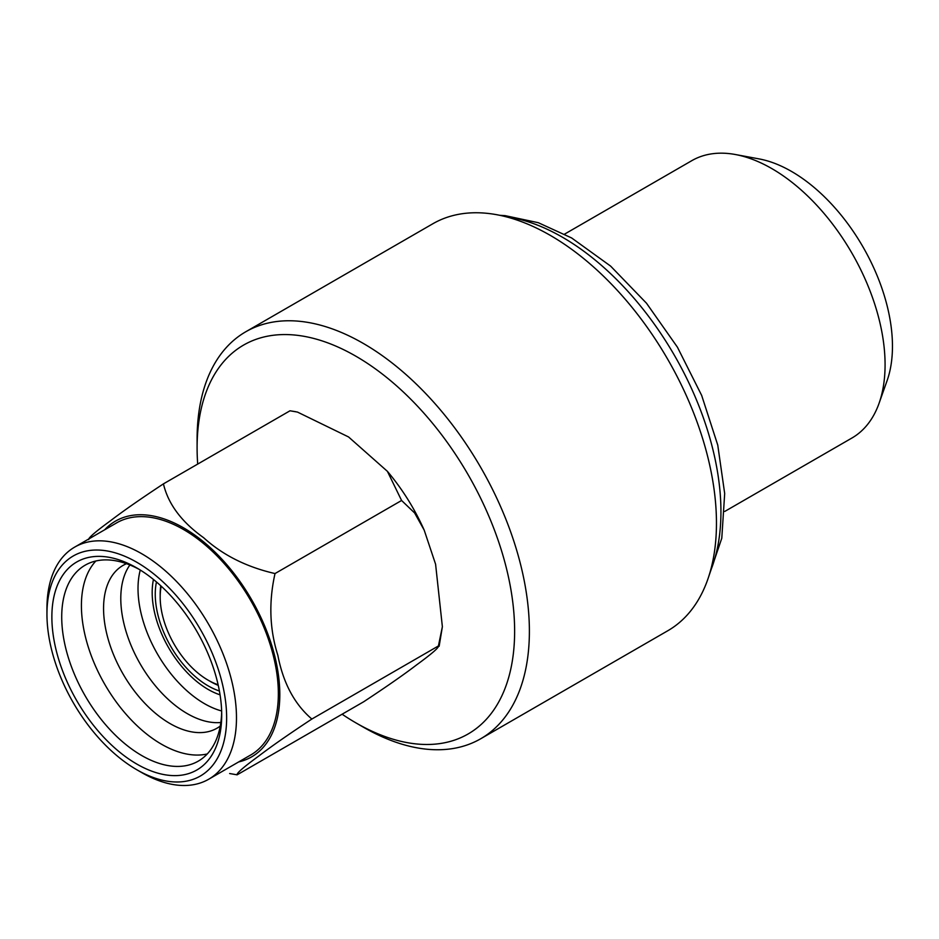 <?xml version="1.0" encoding="UTF-8"?>
<svg xmlns="http://www.w3.org/2000/svg" width="939" height="939" viewBox="0 0 939 939"><rect width="100%" height="100%" fill="white"/><g stroke="black" fill="none" stroke-linecap="round" stroke-linejoin="round"><path stroke-width="1.41" d="M505.182 216.557A224.104 129.382 60 0 1 562.484 237.25A224.104 129.382 60 0 1 710.213 571.698M197.695 464.089A224.527 129.629 60 0 1 197.096 447.856L197.096 439.335A234.973 135.662 60 0 1 245.76 331.772A234.973 135.662 60 0 1 363.252 343.404A234.973 135.662 60 0 1 516.743 550.465A234.973 135.662 60 0 1 480.733 738.747A234.973 135.662 60 0 1 363.252 727.115A234.973 135.662 60 0 1 363.24 727.115A234.973 135.662 60 0 1 363.24 727.103M245.76 331.772L432.832 223.764A234.973 135.662 60 0 1 550.324 235.396A234.973 135.662 60 0 1 703.816 442.457A234.973 135.662 60 0 1 667.805 630.738L480.733 738.747M197.096 447.856A224.527 129.629 60 0 1 355.858 356.198A224.527 129.629 60 0 1 514.631 631.184A224.527 129.629 60 0 1 355.858 722.842L363.252 727.115M46.95 614.129L46.95 608.449A134.019 77.374 60 0 1 74.709 547.097A134.019 77.374 60 0 1 141.719 553.728A134.019 77.374 60 0 1 229.269 671.831A134.019 77.374 60 0 1 208.728 779.217A134.019 77.374 60 0 1 141.719 772.586L136.789 769.745A127.058 73.359 60 0 1 46.95 614.129A127.058 73.359 60 0 1 136.789 562.261A127.058 73.359 60 0 1 226.639 717.866A127.058 73.359 60 0 1 136.789 769.745L141.719 772.586M136.789 764.053A120.098 69.333 60 0 1 51.868 616.97A120.098 69.333 60 0 1 136.789 567.942L136.789 567.942A120.098 69.333 60 0 1 221.71 715.025A120.098 69.333 60 0 1 136.789 764.053M221.674 712.126A113.138 65.319 60 0 1 198.282 761.13A113.138 65.319 60 0 1 141.719 755.531A113.138 65.319 60 0 1 67.808 655.833A113.138 65.319 60 0 1 85.156 565.184A113.138 65.319 60 0 1 139.289 569.433M207.261 753.958A113.138 65.319 60 0 1 161.402 744.158A113.138 65.319 60 0 1 90.461 653.497A113.138 65.319 60 0 1 95.86 560.994M220.254 726.058A93.982 54.262 60 0 1 170.018 723.558A93.982 54.262 60 0 1 107.75 637.675A93.982 54.262 60 0 1 126.507 563.693M220.841 722.478A93.982 54.262 60 0 1 187.248 713.605A93.982 54.262 60 0 1 129.594 641.748A93.982 54.262 60 0 1 129.899 564.973M221.639 710.964A93.982 54.262 60 0 1 204.479 703.663A93.982 54.262 60 0 1 140.275 570.032M220.066 694.837A79.193 45.718 60 0 1 208.176 689.449A79.193 45.718 60 0 1 153.456 579.469M219.409 690.987A74.838 43.206 60 0 1 208.176 685.893A74.838 43.206 60 0 1 156.461 581.957M160.193 595.678A71.364 41.199 60 0 1 160.757 585.76A71.364 41.199 60 0 0 160.182 594.234L160.182 597.075A67.878 39.192 60 0 1 161.215 586.194M564.632 234.093L691.785 160.675A160.123 92.445 60 0 1 735.413 154.524L759.064 158.902A142.728 82.397 60 0 1 791.542 171.45A142.728 82.397 60 0 1 887.097 380.647L879.057 403.324A160.123 92.445 60 0 1 851.908 438.032L724.755 511.438M735.413 154.524A160.123 92.445 60 0 1 771.846 168.609A160.123 92.445 60 0 1 879.057 403.324M218.259 685.364A71.364 41.199 60 0 1 210.641 681.632A71.364 41.199 60 0 0 218.259 685.364M363.24 727.115L355.858 722.842A224.527 129.629 60 0 1 342.101 714.215M88.7 539.655C87.961 538.211 95.215 531.908 110.473 520.769C122.798 511.321 140.463 499.02 163.433 483.867C168.175 504.02 181.567 521.967 203.634 537.707C222.754 555.09 246.546 567.039 275.021 573.553C268.648 601.969 269.587 629.224 277.85 655.293C283.167 682.958 294.494 704.203 311.854 719.039C288.919 734.157 271.265 746.458 258.906 755.93C243.659 767.057 236.393 773.36 237.109 774.828L363.686 701.762C386.622 686.632 404.263 674.343 416.634 664.871C431.87 653.732 439.135 647.429 438.419 645.962L442.375 626.712L435.59 564.222L424.182 530.101L414.604 512.929L401.587 500.487L387.408 471.343L348.557 436.952L297.475 412.08L290.01 410.789L295.797 411.728M104.64 529.807A136.12 78.594 60 0 1 196.967 536.674A136.12 78.594 60 0 1 274.622 655.563A136.12 78.594 60 0 1 238.659 761.94M249.351 755.766A134.042 77.385 -120 0 0 250.584 755.085A134.042 77.385 -120 0 0 273.237 655.305A134.042 77.385 -120 0 0 116.542 522.917A134.042 77.385 -120 0 0 115.333 523.633M439.147 646.243L438.419 645.962L311.854 719.039M229.644 773.536L237.109 774.828M275.021 573.553L401.587 500.487M163.433 483.867L290.01 410.789M218.13 684.754A67.878 39.192 60 0 1 208.176 680.212A67.878 39.192 60 0 1 160.217 599.282A67.878 39.192 60 0 1 160.182 597.075M208.728 779.217L251.793 754.357M708.593 576.98L721.786 538.235L724.685 493.538L717.76 445.109L701.668 395.413L677.43 347.195L646.501 303.227L610.608 266.101L571.628 237.954L538.317 222.707L505.041 215.63L499.783 215.313M74.709 547.097L117.774 522.225M424.182 530.101C414.604 508.668 402.35 489.09 387.408 471.343M442.375 626.712L439.147 646.232M208.176 680.212L210.641 681.632"/></g></svg>
